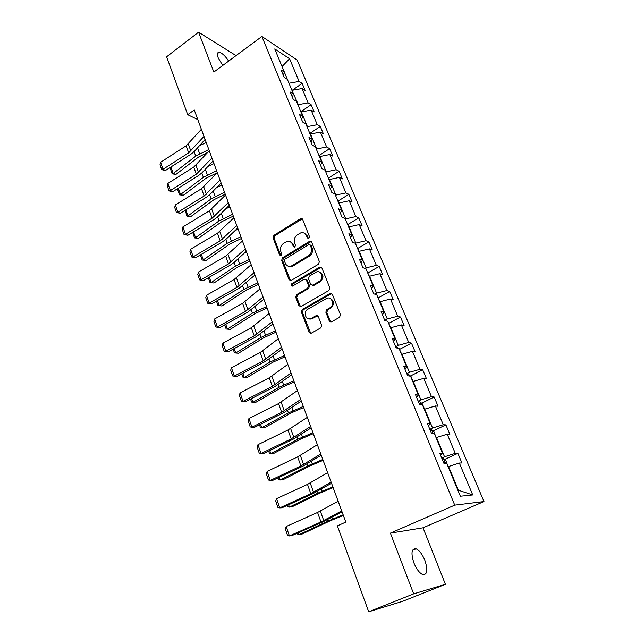 <?xml version="1.0" encoding="UTF-8"?>
<svg xmlns="http://www.w3.org/2000/svg" width="644" height="644" viewBox="0 0 644 644"><rect width="100%" height="100%" fill="white"/><g stroke="black" fill="none" stroke-linecap="round" stroke-linejoin="round"><path stroke-width="0.97" d="M308.854 238.417L309.466 236.622L302.624 219.379L300.482 218.702L273.909 235.35L273.064 237.861L279.585 254.96L281.05 255.467L281.645 253.696L280.792 251.466C279.874 248.157 280.784 245.461 283.521 243.384L286.693 241.548C289.333 240.784 291.265 241.693 292.489 244.269L293.358 246.507L294.847 247.006L295.451 245.227L294.582 242.989C293.64 239.665 294.558 236.944 297.335 234.843L300.603 232.951C303.268 232.202 305.216 233.112 306.455 235.68L307.341 237.926L308.854 238.417M424.871 560.344C422.295 554.194 419.365 550.346 416.08 548.817C411.508 548.374 410.783 553.075 413.899 562.92C416.475 569.111 419.397 572.999 422.689 574.569C427.35 574.947 428.075 570.206 424.871 560.344M228.668 61.075C225.255 55.939 222.116 53.009 219.226 52.285C217.213 52.253 216.883 54.128 218.236 57.912L222.727 65.471M329.269 320.986L331.523 321.839L339.541 317.339L340.443 314.699L332.344 294.284L330.09 293.471L302.229 309.539L301.368 312.107L309.08 332.336L311.277 333.198L320.889 327.796L321.654 325.26L318.273 316.534L316.051 315.697L311.374 318.361C306.198 321.557 302.519 312.099 307.8 309.241L326.218 298.647C331.386 295.379 335.315 304.676 330.026 307.735L326.669 309.659L325.84 312.235L329.269 320.986L330.903 322.04M390.401 533.127L413.665 593.857L368.69 611.8L402.725 601.279L445.406 584.317L423.028 527.798L483.982 501.555L454.728 505.146L390.401 533.127L423.028 527.798M236.034 55.617L198.561 32.2L213.832 72.056L261.891 36.475L454.728 505.146M198.561 32.2L166.627 56.777L187.718 114.704L197.805 119.591M368.69 611.8L337.4 525.866L345.812 522.067L194.255 109.947L187.718 114.704M318.498 264.209L319.384 261.617L311.632 242.072L309.724 241.226L282.499 257.833L281.645 260.361L289.027 279.738L291.024 280.567L318.498 264.209M321.871 267.896L329.8 287.868L328.907 290.484L301.11 306.568L298.945 305.755L295.701 297.238L296.57 294.678L307.663 288.174L308.532 285.598L306.351 279.971L304.29 279.142L292.634 286.041C291.04 285.976 290.766 285.187 291.812 283.674L319.657 267.131L321.871 267.896M413.665 593.857L445.406 584.317M460.371 496.226L446.735 463.358L443.966 463.422L439.804 453.384L442.589 453.376L434.402 433.645L431.585 433.533L427.527 423.72L430.361 423.897L422.351 404.617L419.494 404.319L415.525 394.724L418.399 395.078L410.574 376.233L407.676 375.766L403.796 366.388L406.71 366.911L399.055 348.476L396.124 347.849L392.325 338.68L395.271 339.356L387.793 321.324L384.822 320.543L381.111 311.575L384.09 312.412L376.772 294.767L373.762 293.833L370.131 285.059L373.15 286.041L365.985 268.781L362.95 267.703L359.392 259.113L362.443 260.24L355.424 243.343L352.365 242.128L348.887 233.724L351.954 234.98L345.095 218.437L342.004 217.092L338.599 208.865L341.698 210.25L334.969 194.053L331.853 192.58L328.521 184.53L331.644 186.036L325.059 170.161L321.92 168.583L318.651 160.686L321.799 162.312L315.351 146.768L312.187 145.069L308.991 137.333L312.155 139.072L305.836 123.841L302.656 122.03L299.516 114.455L302.704 116.298L296.506 101.366L293.31 99.458L290.235 92.028L293.439 93.976L287.369 79.341L284.149 77.328L281.138 70.051L284.358 72.096L274.755 48.944L289.583 58.757L299.114 81.45L302.149 83.374L305.119 90.434L302.092 88.542L308.106 102.879L311.124 104.706L314.159 111.911L311.149 110.108L317.283 124.727L320.277 126.457L323.368 133.799L320.382 132.101L326.637 147.001L329.615 148.635L332.771 156.13L329.8 154.528L336.184 169.734L339.138 171.256L342.35 178.895L339.404 177.406L345.917 192.91L348.847 194.327L352.131 202.119L349.209 200.743L355.85 216.569L358.756 217.865L362.105 225.819L359.207 224.563L365.985 240.711L368.867 241.886L372.288 250.009L369.415 248.874L376.338 265.36L379.187 266.407L382.673 274.69L379.831 273.684L386.907 290.524L389.725 291.442L393.283 299.903L390.473 299.025L397.694 316.22L400.488 317.001L404.118 325.639L401.341 324.906L408.715 342.463L411.476 343.107L415.187 351.93L412.442 351.342L419.977 369.286L422.697 369.769L426.489 378.793L423.784 378.358L431.488 396.688L434.169 397.018L438.049 406.235L435.376 405.962L443.249 424.71L445.889 424.871L449.858 434.289L447.226 434.185L455.276 453.352L457.876 453.344L461.925 462.98L459.349 463.044L472.744 494.946L460.371 496.226M483.982 501.555L297.166 60.045L261.891 36.475M436.101 437.735L436.519 437.534L444.521 456.797L441.752 458.077M444.521 456.797L455.276 453.352M436.519 437.534L447.226 434.185M440.528 455.131L442.589 453.376M424.324 409.367L424.742 409.165L432.567 428.002L429.838 429.306M432.567 428.002L443.249 424.71M424.742 409.165L435.376 405.962M428.389 425.797L430.361 423.897M412.812 381.626L413.223 381.417L420.87 399.844L418.198 401.172M420.87 399.844L431.488 396.688M413.223 381.417L423.784 378.358M416.523 397.131L418.399 395.078M401.55 354.482L401.945 354.272L409.439 372.304L406.807 373.649M409.439 372.304L419.977 369.286M401.945 354.272L412.442 351.342M404.915 369.093L406.71 366.911M390.522 327.917L390.916 327.699L398.242 345.353L395.658 346.722M398.242 345.353L408.715 342.463M390.916 327.699L401.341 324.906M393.565 341.674L395.271 339.356M379.735 301.915L380.121 301.698L387.294 318.973L384.75 320.366M387.294 318.973L397.694 316.22M380.121 301.698L390.473 299.025M382.464 314.844L384.09 312.412M369.173 276.453L369.551 276.236L376.571 293.149L374.792 294.155M376.571 293.149L386.907 290.524M369.551 276.236L379.831 273.684M371.596 288.593L373.15 286.041M358.821 251.53L359.199 251.305L366.074 267.872L365.067 268.451M366.074 267.872L376.338 265.36M359.199 251.305L369.415 248.874M360.962 262.905L362.443 260.24M348.694 227.107L349.056 226.881L355.794 243.11L355.416 243.335M355.794 243.11L365.985 240.711M349.056 226.881L359.207 224.563M350.553 237.749L351.954 234.98M338.76 203.19L339.122 202.957L345.723 218.855L345.361 219.081M345.723 218.855L355.85 216.569M339.122 202.957L349.209 200.743M340.354 213.124L341.698 210.25M329.036 179.748L329.39 179.515L335.862 195.092L335.5 195.317M335.862 195.092L345.917 192.91M329.39 179.515L339.404 177.406M330.372 189.006L331.644 186.036M319.496 156.766L319.851 156.54L326.194 171.803L325.832 172.037M326.194 171.803L336.184 169.734M319.851 156.54L329.8 154.528M320.591 165.371L321.799 162.312M310.15 134.25L310.497 134.016L316.711 148.981L316.365 149.215M316.711 148.981L326.637 147.001M310.497 134.016L320.382 132.101M311.012 142.219L312.155 139.072M300.99 112.161L301.328 111.927L307.421 126.602L307.075 126.836M307.421 126.602L317.283 124.727M301.328 111.927L311.149 110.108M301.617 119.534L302.704 116.298M292.006 90.506L298.317 104.666L297.971 104.9M298.317 104.666L308.106 102.879M292.336 90.273L302.092 88.542M292.408 97.292L293.439 93.976M282.024 66.461L289.043 83.382M289.381 83.148L299.114 81.45M289.583 58.757L282.354 66.227L281.766 65.849M457.9 490.269L458.399 490.221L448.562 466.538L448.135 466.739M283.384 75.485L284.358 72.096M448.562 466.538L459.349 463.044M472.744 494.946L458.399 490.221M292.199 90.321L302.149 83.374M301.038 111.605L311.124 104.706M310.046 133.308L320.277 126.457M319.231 155.429L329.615 148.635M328.593 177.986L339.138 171.256M338.148 201L348.847 194.327M347.889 224.474L358.756 217.865M357.831 248.423L368.867 241.886M367.974 272.871L379.187 266.407M378.269 297.85L389.725 291.442M332.578 306.423L330.002 307.896M316.647 315.496L316.22 315.737L316.647 315.496M311.543 318.394L310.215 319.15L311.543 318.394M388.775 323.36L400.488 317.001M399.497 349.418L411.476 343.107M410.445 376.032L422.697 369.769M421.619 403.225L434.169 397.018M433.026 431.013L445.889 424.871M444.674 459.414L457.876 453.344M308.484 238.57L307.438 236.05L304.266 233.16M290.243 241.701L293.495 244.623L294.517 247.143M302.286 218.847L274.932 235.712L274.086 238.216L280.768 255.588M311.221 241.476L283.513 258.163L282.66 260.683L290.524 280.72M310.215 245.179L308.693 244.68L284.994 259.121L284.398 260.892L285.3 263.267C286.612 266.02 288.673 266.914 291.482 265.94L308.363 255.797C311.197 253.688 312.123 250.951 311.157 247.57L310.215 245.179L311.197 245.533L310.046 244.889M288.762 266.302L292.489 266.262L293.084 265.948L292.078 265.626M311.197 245.533L312.139 247.916C313.105 251.289 312.179 254.034 309.353 256.135L293.084 265.948M305.852 279.279L307.349 280.269L309.531 285.88L308.653 288.456L297.576 294.952L296.707 297.504L300.523 306.769M321.388 267.22L292.827 283.964L292.44 286.113M319.311 281.339C324.536 278.546 321.251 269.313 316.075 272.171L309.362 276.131L308.492 278.707L310.682 284.334L312.807 285.155L319.311 281.339L320.293 281.637C324.037 277.677 323.803 274.489 319.593 272.09M312.195 285.34L313.797 285.445L312.871 285.115M320.293 281.637L313.861 285.405M329.905 298.365C334.284 300.651 334.647 303.863 331 307.993L327.643 309.909L326.822 312.477L330.243 321.211M308.951 318.909L312.364 318.587L311.374 318.361M317.645 315.729L312.364 318.587M331.773 293.535L303.235 309.788L302.374 312.348L310.746 333.383M199.455 145.721L206.249 142.549M170.926 166.989L173.188 173.502L195.728 156.138L208.809 149.521M172.181 173.872L173.188 173.502L175.997 174.363L172.181 173.872L170.499 169.034L170.716 167.126M207.762 152.419L198.497 157.08L175.997 174.363M292.215 90.361L291.313 88.848M203.987 136.407L188.676 152.845L163.037 169.275L165.476 170.475L191.043 154.125L194.303 151.437L205.106 139.45M201.371 129.283L186.148 145.81L160.622 162.264L163.037 169.275L161.708 169.67L160.018 164.775L160.622 162.264M165.476 170.475L161.708 169.67M207.972 166.385L213.985 163.6M178.324 188.217L180.513 194.504L203.375 177.325L216.601 170.708M179.475 194.818L180.513 194.504L183.315 195.301L179.475 194.818L177.76 189.9L177.937 188.459M217.31 172.705L206.144 178.195L183.315 195.301M301.207 112.016L300.193 110.245M216.746 187.404L221.874 185.053M185.858 209.847L187.959 215.893L211.16 198.899L224.539 192.29M186.897 216.159L190.769 216.617L186.897 216.159L185.271 210.202M225.239 194.206L213.929 199.704L190.769 216.617M310.376 134.097L309.249 132.06M211.94 158.038L196.331 174.226L170.37 190.552L172.801 191.679L198.698 175.434L202.007 172.769L213.027 160.984M209.276 150.777L193.763 167.054L167.907 183.411L170.37 190.552L169.01 190.898L167.295 185.915L167.907 183.411M172.801 191.679L169.01 190.898M220.047 180.078L204.14 196.009L177.841 212.222L180.272 213.285L206.499 197.145L209.855 194.512L221.093 182.92M217.326 172.689L201.524 188.7L175.337 204.953L177.841 212.222L176.448 212.528L174.701 207.44L175.337 204.953M180.272 213.285L176.448 212.528M225.803 208.769L229.908 206.901M193.53 231.872L195.559 237.684L219.097 220.892L232.621 214.275M194.464 237.894L198.36 238.336L194.464 237.894L192.741 232.347M233.297 216.118L221.866 221.617L198.36 238.336M319.722 156.621L318.474 154.302M228.314 202.554L212.101 218.211L185.448 234.303L187.871 235.285L214.444 219.266L217.857 216.674L229.312 205.283M225.545 195.019L209.429 210.765L182.896 226.897L185.448 234.303L184.031 234.553L182.244 229.377L182.896 226.897M187.871 235.285L184.031 234.553M235.189 230.488L238.103 229.175M201.355 254.324L203.287 259.878L227.187 243.295L240.864 236.686M202.168 260.031L206.096 260.458L202.168 260.031L200.381 254.903M241.508 238.449L229.948 243.947L206.096 260.458M329.261 179.604L327.893 176.987M236.742 225.472L220.208 240.84L193.208 256.811L195.623 257.713L222.542 241.814L226.012 239.254L237.7 228.081M233.917 217.785L217.487 233.249L190.608 249.26L193.208 256.811L191.751 257.004L189.932 251.732L190.608 249.26M195.623 257.713L191.751 257.004M244.929 252.553L246.451 251.868M209.324 277.21L211.168 282.491L235.43 266.133L249.268 259.532M210.016 282.587L213.969 282.998L210.016 282.587L208.342 277.773M249.88 261.206L238.183 266.705L213.969 282.998M338.994 203.045L337.496 200.131M245.34 248.85L228.475 263.911L201.113 279.746L203.52 280.559L230.802 264.805L234.319 262.277L246.249 251.337M242.45 241.009L225.706 256.167L198.457 272.05L201.113 279.746L199.624 279.882L197.772 274.505L198.457 272.05M203.52 280.559L199.624 279.882M291.764 266.036L290.694 266.68M217.455 300.531L219.202 305.546L243.834 289.414L257.833 282.821M218.01 305.57L222.003 305.964L218.01 305.57L216.456 301.094M258.413 284.407L246.588 289.897L222.003 305.964M348.927 226.97L347.293 223.734M225.738 324.31L227.388 329.036L252.4 313.145L266.56 306.568M226.165 329.004L230.182 329.374L226.165 329.004L224.724 324.874M267.115 308.065L255.145 313.548L230.182 329.374M359.062 251.385L357.291 247.827M330.815 293.253L330.316 293.543M234.191 348.565L235.736 352.984L261.134 337.351L275.471 330.791M234.472 352.888L238.522 353.234L234.472 352.888L233.16 349.12M275.986 332.191L263.879 337.665L238.522 353.234M369.415 276.316L367.499 272.42M242.812 373.295L244.245 377.408L270.053 362.049L284.559 355.496M241.766 373.85L242.949 377.239L247.03 377.569L272.782 362.266L285.034 356.8M379.976 301.778L377.915 297.528M251.603 398.531L252.923 402.315L279.142 387.237L293.825 380.701M250.548 399.071L251.587 402.073L255.7 402.379L281.871 387.366L294.268 381.9M390.771 327.78L388.549 323.159M398.225 348.299L397.485 347.647L396.052 347.688M260.579 424.283L261.778 427.721L288.423 412.949L303.284 406.428M259.5 424.815L260.401 427.407L264.547 427.688L291.136 412.965L303.686 407.515M401.8 354.345L399.417 349.346M413.07 381.49L411.001 376.507L408.594 374.438L407.161 374.526M269.731 450.559L270.81 453.65L297.89 439.184L312.944 432.679M268.645 451.09L269.401 453.255L273.571 453.513L300.595 439.103L313.298 433.662M424.589 409.238L422.343 403.828L419.936 401.808L418.511 401.945M279.077 477.381L280.027 480.102L307.558 465.966L322.797 459.486M277.975 477.904L278.57 479.627L282.78 479.852L310.255 465.773L323.119 460.347M436.157 437.703L433.935 431.754L431.536 429.79L430.12 429.983M288.625 504.775L289.438 507.102L317.436 493.312L332.868 486.864M287.498 505.282L287.94 506.546L289.438 507.102L292.183 506.748L320.116 493.014L333.133 487.597M432.671 433.573L431.77 433.541M448.031 466.481L445.785 460.299L443.394 458.399L441.977 458.641M298.365 532.741L299.041 534.665L327.514 521.246L343.147 514.822M297.23 533.248L297.504 534.021L299.041 534.665L301.778 534.198L330.187 520.819L343.373 515.433M445.326 463.39L444.271 462.175L443.499 462.311M254.106 272.694L236.903 287.433L209.171 303.123L211.57 303.855L239.222 288.238L254.976 275.044M251.16 264.692L234.078 279.536L206.466 295.282L209.171 303.123L207.65 303.211L205.758 297.729L206.466 295.282M211.57 303.855L207.65 303.211M263.05 297.013L245.501 311.422L217.39 326.967L219.773 327.603L247.803 312.131L263.871 299.235M260.047 288.85L242.619 303.372L214.629 318.965L217.39 326.967L215.829 326.991L213.905 321.396L214.629 318.965M219.773 327.603L215.829 326.991M272.179 321.839L254.275 335.894L225.77 351.278L228.145 351.825L256.562 336.506L272.943 323.924M269.112 313.507L251.329 327.683L222.953 343.123L225.77 351.278L224.168 351.238L222.204 345.538L222.953 343.123M228.145 351.825L224.168 351.238M281.492 347.172L263.219 360.857L234.311 376.072L236.678 376.523L265.489 361.381L282.209 349.112M278.369 338.672L260.216 352.477L231.446 367.756L234.311 376.072L232.677 375.967L230.681 370.155L231.446 367.756M236.678 376.523L232.677 375.967M291.007 373.037L272.348 386.336L243.038 401.373L245.38 401.719L274.61 386.754L291.66 374.824M287.812 364.359L269.289 377.787L240.107 392.88L243.038 401.373L241.355 401.196L239.318 395.263L240.107 392.88M245.38 401.719L241.355 401.196M300.716 399.449L281.669 412.337L251.933 427.181L254.267 427.423L283.907 412.643L301.32 401.075M297.456 390.578L278.546 403.611L248.946 418.519L251.933 427.181L250.218 426.94L248.133 420.886L248.946 418.519M310.641 426.417L291.185 438.886L261.013 453.529L263.332 453.658L293.406 439.079L311.173 427.882M307.309 417.368L287.989 429.975L257.962 444.69L261.013 453.529L259.25 453.215L257.125 447.033L257.962 444.69M320.768 453.98L300.901 465.99L270.279 480.424L272.589 480.44L303.099 466.071L321.243 455.26M317.371 444.722L297.641 456.894L267.171 471.4L270.279 480.424L268.476 480.03L266.31 473.726L267.171 471.4M331.129 482.131L310.819 493.682L279.746 507.891L282.032 507.778L313 493.634L331.531 483.233M327.651 472.68L307.494 484.385L276.566 498.665L279.746 507.891L277.902 507.416L275.68 500.976L276.566 498.665M341.706 510.909L320.962 521.962L289.414 535.929L291.684 535.703L323.119 521.793L342.045 511.819M338.156 501.249L317.556 512.463L286.169 526.518L289.414 535.929L287.522 535.373L285.26 528.796L286.169 526.518M307.438 236.05L306.455 235.68M294.356 246.853L293.358 246.507M293.495 244.623L292.489 244.269M280.599 255.29L279.585 254.96M274.086 238.216L273.064 237.861M274.932 235.712L273.909 235.35M301.473 219.105L300.482 218.702M308.331 238.296L307.341 237.926M290.042 280.027L289.027 279.738M282.66 260.683L281.645 260.361M283.513 258.163L282.499 257.833M310.44 241.725L309.458 241.363M309.353 256.135L308.363 255.797M312.139 247.916L311.157 247.57M299.951 306.005L298.945 305.755M296.707 297.504L295.701 297.238M297.576 294.952L296.57 294.678M308.653 288.456L307.663 288.174M309.531 285.88L308.532 285.598M307.349 280.269L306.351 279.971M292.827 283.964L291.812 283.674M320.64 267.453L319.657 267.131M326.822 312.477L325.84 312.235M327.707 309.869L326.733 309.619M330.807 308.106L329.841 307.848M317.041 315.93L316.051 315.697M310.078 332.546L309.08 332.336M302.374 312.348L301.368 312.107M303.243 309.78L302.245 309.531L303.235 309.788M331.056 293.753L330.09 293.471M194.102 151.646L195.728 156.138M197.523 147.862L199.672 153.779M190.849 151.042L188.314 143.998M188.676 152.845L186.148 145.81M201.805 172.978L203.375 177.325M205.291 169.251L207.368 174.967M209.654 194.721L211.16 198.899M213.204 191.059L215.209 196.565M198.545 172.447L195.961 165.267M196.331 174.226L193.763 167.054M206.386 194.247L203.754 186.937M204.14 196.009L201.524 188.7M217.648 216.875L219.097 220.892M221.27 213.277L223.194 218.558M214.38 216.473L211.699 209.018M212.101 218.211L209.429 210.765M225.803 239.455L227.187 243.295M229.497 235.921L231.333 240.977M222.526 239.125L219.789 231.526M220.208 240.84L217.487 233.249M234.11 262.47L235.43 266.133M237.878 259.017L239.632 263.831M230.826 262.221L228.04 254.469M228.475 263.911L225.706 256.167M242.579 285.944L243.834 289.414M246.427 282.563L248.085 287.127M251.216 309.877L252.4 313.145M255.145 306.576L256.714 310.883M260.031 334.292L261.134 337.351M264.04 331.072L265.505 335.105M269.023 359.199L270.053 362.049M273.12 356.068L274.481 359.819M278.2 384.621L279.142 387.237M282.378 381.578L283.634 385.032M397.759 348.195L397.549 347.704M287.562 410.558L288.423 412.949M291.829 407.62L292.972 410.759M409.286 376.024L408.65 374.486M297.117 437.043L297.89 439.184M301.481 434.201L302.503 437.018M421.087 404.48L420.001 401.864M306.882 464.083L307.558 465.966M311.342 461.346L312.243 463.825M433.154 433.597L431.601 429.838M316.848 491.702L317.436 493.312M321.404 489.078L322.177 491.203M445.503 463.39L443.458 458.448M327.031 519.909L327.514 521.246M331.692 517.398L332.328 519.161M443.547 462.432L444.102 462.175M239.294 285.767L236.453 277.87M236.903 287.433L234.078 279.536M247.932 309.788L245.034 301.73M245.501 311.422L242.619 303.372M256.747 334.284L253.784 326.065M254.275 335.894L251.329 327.683M265.731 359.288L262.72 350.891M263.219 360.857L260.216 352.477M274.908 384.79L271.832 376.233M272.348 386.336L269.289 377.787M284.27 410.832L281.13 402.089M281.669 412.337L278.546 403.611M293.833 437.413L290.621 428.493M291.185 438.886L287.989 429.975M303.598 464.557L300.313 455.445M300.901 465.99L297.641 456.894M313.564 492.282L310.215 482.976M310.819 493.682L307.494 484.385M323.747 520.61L320.334 511.103M320.962 521.962L317.556 512.463M412.522 550.314L416.08 548.817M217.471 53.597L219.226 52.285M301.859 218.92L300.869 218.525M310.706 241.589L309.724 241.226M292.489 266.262L291.482 265.94M313.797 285.445L312.807 285.155M320.768 267.389L319.786 267.067M327.643 309.909L326.669 309.659M331 307.993L330.026 307.735M443.579 462.489L444.271 462.175"/></g></svg>
